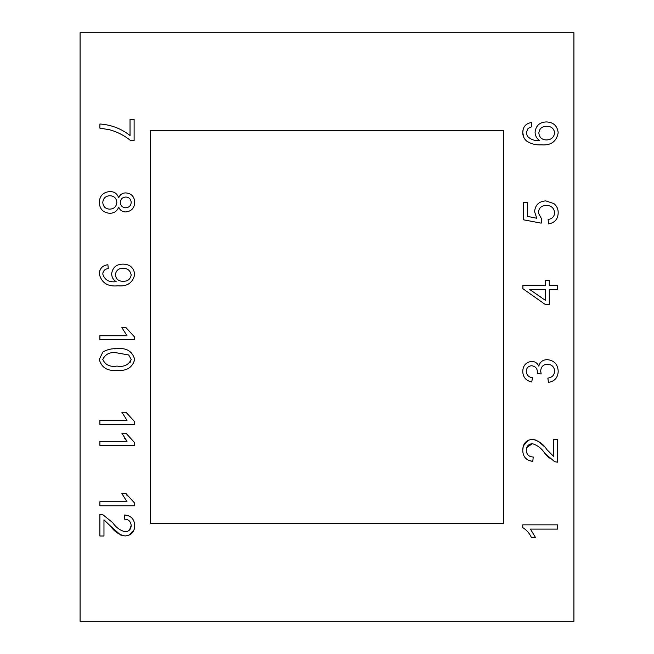 <?xml version="1.0" encoding="UTF-8"?>
<svg xmlns="http://www.w3.org/2000/svg" width="654" height="654" viewBox="0 0 654 654"><rect width="100%" height="100%" fill="white"/><g stroke="black" fill="none" stroke-linecap="round" stroke-linejoin="round"><path stroke-width="0.98" d="M116.984 370.229C107.518 371.333 101.623 367.752 99.277 359.479L102.874 351.991C107.182 349.506 111.891 348.418 116.984 348.729C126.459 347.634 132.37 351.214 134.716 359.479C132.353 367.752 126.443 371.333 116.984 370.229M128.699 354.983L131.184 359.438C128.609 365.006 123.876 367.221 116.984 366.068C110.125 367.205 105.392 365.006 102.784 359.479C105.392 353.945 110.125 351.754 116.984 352.89L128.699 354.983M99.277 273.985C99.612 268.541 102.49 265.459 107.894 264.723L108.278 268.614C104.926 268.99 103.095 270.813 102.784 274.075C104.599 279.748 108.785 282.307 115.349 281.768L116.208 281.743C113.297 279.904 111.777 277.28 111.638 273.871C112.562 267.47 116.347 264.216 123.001 264.11C129.958 264.257 133.866 267.715 134.716 274.484C132.77 282.92 127.178 286.689 117.933 285.79C107.82 286.885 101.607 282.953 99.277 273.985L99.817 270.552M115.398 274.86C115.954 270.593 118.439 268.393 122.854 268.271C127.538 268.271 130.318 270.511 131.184 274.974C130.399 279.242 127.743 281.351 123.214 281.294C118.668 281.367 116.06 279.225 115.398 274.86M134.716 202.364C134.438 208.152 131.413 211.348 125.65 211.945C122.273 211.855 119.96 210.236 118.693 207.089C117.148 211.152 114.18 213.22 109.79 213.294C103.177 212.722 99.678 209.1 99.277 202.429C99.686 195.734 103.226 192.113 109.905 191.573C114.344 191.565 117.27 193.658 118.693 197.843C119.935 194.622 122.298 192.971 125.764 192.897C131.454 193.437 134.438 196.592 134.716 202.364M131.209 202.405C130.89 205.748 129.042 207.539 125.674 207.784C122.372 207.531 120.589 205.748 120.32 202.454C120.589 199.037 122.453 197.23 125.911 197.034C129.173 197.345 130.947 199.135 131.209 202.405C130.89 205.748 129.042 207.539 125.674 207.784M116.845 202.339C116.437 206.615 114.074 208.888 109.741 209.157C105.498 208.912 103.177 206.689 102.784 202.478C103.201 198.236 105.572 195.987 109.88 195.734C114.098 195.971 116.42 198.17 116.845 202.339M545.379 304.551L522.889 288.716L522.889 285.234L545.379 285.234L545.379 280.55L549.286 280.55L549.286 285.234L557.592 285.234L557.592 289.493L549.286 289.493L549.286 304.551L545.379 304.551M545.379 289.493L545.379 300.358L529.732 289.493L545.379 289.493M523.682 137.177L522.75 132.394C522.979 126.77 525.857 123.483 531.391 122.543L531.718 126.786L528.08 128.388L526.257 132.656L527.394 136.228C530.713 139.564 534.817 141.027 539.697 140.61C536.713 138.591 535.176 135.787 535.086 132.182C535.879 125.633 539.624 122.216 546.327 121.93C553.439 122.216 557.388 125.838 558.189 132.795C556.529 141.591 550.921 145.605 541.357 144.845C536.01 145.18 531.13 143.937 526.723 141.125C524.042 138.861 522.718 135.95 522.75 132.394L523.265 128.838M546.352 139.94C541.864 139.76 539.362 137.454 538.847 133.032C539.395 128.576 541.978 126.328 546.589 126.287C551.199 126.247 553.905 128.437 554.682 132.868C553.938 137.463 551.167 139.825 546.352 139.94M573.91 621.3L573.91 32.7L80.09 32.7L80.09 621.3L573.91 621.3M538.348 212.828L541.708 219.147L541.193 223.145L523.364 219.785L523.364 202.527L527.435 202.527L527.435 216.376L536.762 218.248L534.588 211.692C535.234 204.915 538.978 201.318 545.828 200.892L553.971 203.639C556.824 205.994 558.222 209.035 558.189 212.754C558.001 219.106 554.772 222.826 548.502 223.905L548.126 219.433C552.107 218.902 554.298 216.678 554.682 212.754C554.012 207.947 551.191 205.503 546.204 205.413C541.373 205.56 538.749 208.029 538.348 212.828L541.708 219.147M540.694 370.965L541.169 373.974L537.424 373.499L537.474 372.813C537.498 368.676 535.569 366.314 531.677 365.733C528.252 366.052 526.445 367.94 526.257 371.415C526.609 375.134 528.694 377.219 532.503 377.693L531.743 381.952C526.045 380.791 523.053 377.309 522.75 371.513C522.963 365.561 525.971 362.177 531.767 361.36C535.062 361.515 537.4 363.109 538.798 366.142C540.016 361.875 542.869 359.708 547.341 359.651C554.216 360.444 557.837 364.343 558.205 371.349C557.911 377.644 554.649 381.323 548.436 382.377L547.864 378.118C551.951 377.554 554.224 375.29 554.682 371.325C554.281 366.919 551.87 364.531 547.439 364.172C543.245 364.491 540.997 366.755 540.694 370.965L540.719 371.578M526.257 371.415L526.527 373.352M557.592 462.198L554.633 461.699L557.592 462.198L557.592 439.259L553.497 439.259L553.497 456.279L546.826 449.551C543.286 444.001 538.471 440.583 532.389 439.308L536.803 440.305M549.18 458.143L544.766 453.32L554.633 461.699M526.642 447.794L526.274 450.214C526.437 446.306 528.44 444.131 532.291 443.682L526.683 447.655M532.389 439.308C526.102 440.044 522.889 443.649 522.75 450.124C522.873 456.745 526.217 460.506 532.789 461.389L528.702 460.424M522.75 450.124L523.282 446.159M523.347 445.93L528.399 440.126M537.89 440.878L543.817 446.118M103.013 272.375L102.784 274.075M127.023 335.731L121.881 327.638L126.001 327.638L134.716 337.17L134.716 339.786L99.874 339.786L99.874 335.731L127.023 335.731L121.881 327.638M114.033 348.811L116.984 348.729M127.023 420.35L121.881 412.257L126.001 412.257L134.716 421.789L134.716 424.397L99.874 424.397L99.874 420.35L127.023 420.35L121.881 412.257M127.023 441.311L121.881 433.218L126.001 433.218L134.716 442.75L134.716 445.358L99.874 445.358L99.874 441.311L127.023 441.311L124.636 438.335M126.001 493.639L134.716 503.171L134.716 505.779L99.874 505.779L99.874 501.732L127.023 501.732L121.881 493.639L126.001 493.639L127.285 495.936M99.874 514.216L102.833 514.69L99.874 514.216L99.874 536.002L103.97 536.002L103.97 519.832L110.64 526.225C114.262 531.555 119.077 534.8 125.078 535.961L120.72 535.037M129.492 530.034L131.184 525.595C130.955 529.388 128.952 531.457 125.176 531.8C120.001 530.386 115.848 527.337 112.701 522.644L102.833 514.69M125.078 535.961C131.25 535.381 134.462 531.955 134.716 525.685C134.471 519.251 131.127 515.679 124.677 514.976L128.601 515.834M134.716 525.685L134.152 529.544M134.045 529.871L128.969 535.217M120.622 534.997L110.64 526.225M537.424 373.499L537.474 372.813C537.498 368.676 535.569 366.314 531.677 365.733M532.789 461.389L533.239 457.007C528.89 456.835 526.568 454.571 526.274 450.214M532.291 443.682C537.531 445.227 541.684 448.44 544.766 453.32M557.592 529.111L557.592 524.851L522.75 524.851L522.75 527.598C526.666 530.01 529.568 533.353 531.465 537.629L535.577 537.629L530.443 529.111L557.592 529.111M503.694 523.592L503.694 130.408L150.306 130.408L150.306 523.592L503.694 523.592M130.032 119.388L130.032 135.533C121.186 128.593 111.131 124.751 99.874 123.998L99.874 128.159L109.414 129.705C117.328 131.863 124.456 135.542 130.808 140.724L134.119 140.724L134.119 119.388L130.032 119.388M124.677 514.976L124.227 519.137C128.503 519.235 130.825 521.385 131.184 525.595M131.184 359.438L130.023 362.684"/></g></svg>
